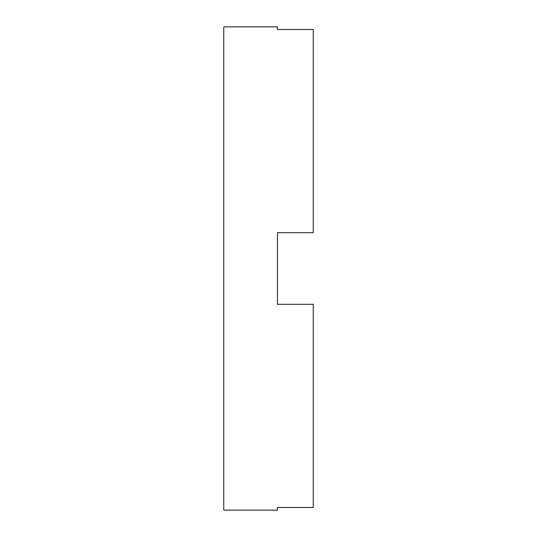 <?xml version="1.0" encoding="UTF-8"?>
<svg xmlns="http://www.w3.org/2000/svg" width="537" height="537" viewBox="0 0 537 537"><rect width="100%" height="100%" fill="white"/><g stroke="black" fill="none" stroke-linecap="round" stroke-linejoin="round"><path stroke-width="0.81" d="M277.448 268.5L277.448 304.298L313.252 304.298L313.252 507.485L277.448 507.485L277.448 510.15L223.748 510.15L223.748 26.85L277.448 26.85L277.448 29.515L313.252 29.515L313.252 232.702L277.448 232.702L277.448 268.5"/></g></svg>
